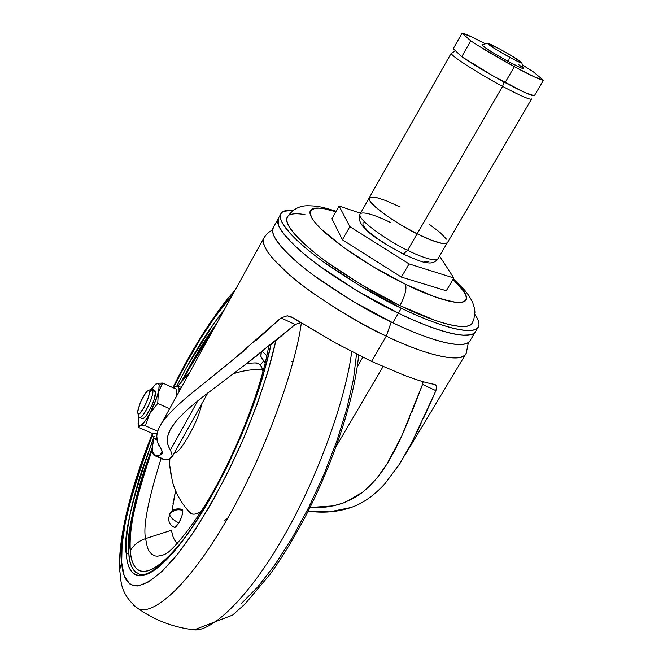 <?xml version="1.0" encoding="UTF-8"?>
<svg xmlns="http://www.w3.org/2000/svg" width="663" height="663" viewBox="0 0 663 663"><rect width="100%" height="100%" fill="white"/><g stroke="black" fill="none" stroke-linecap="round" stroke-linejoin="round"><path stroke-width="0.99" d="M149.805 391.46L155.49 384.3C157.554 382.667 158.764 382.982 159.12 385.261L162.675 383.057L157.181 383.297L155.739 384.101M142.91 418.676C146.722 418.212 156.7 396.98 155.59 391.692L152.863 390.474C153.949 395.761 143.97 417.002 140.175 417.475M139.346 417.35C141.932 420.632 154.081 396.515 152.863 390.474L149.332 391.609C150.31 396.64 140.241 416.637 138.103 413.944M179.002 388.137L179.043 391.593L179.002 388.137L180.568 388.841L179.002 388.137L177.303 385.659L173.25 387.78L177.344 385.667L179.002 388.137M156.791 437.953L154.346 438.715L152.647 435.873L152.614 433.304L152.647 435.873L154.181 438.666L156.791 437.953M156.816 433.403L151.868 433.229L156.816 433.403M157.181 383.297L162.675 383.057L176.143 389.082L176.176 396.789M176.275 396.598L176.341 392.952L176.275 396.598M176.159 396.805L176.143 389.082L162.675 383.057L158.349 392.38L157.728 403.427L169.595 408.69L157.728 403.427L149.639 413.869L145.388 425.803L157.728 431.199L145.388 425.803L140.423 425.663L138.31 427.303L151.868 433.229L138.31 427.303L138.177 424.469L138.31 427.303L144.534 421.825L149.639 413.869L156.849 397.402L158.772 390.209L159.12 385.261L157.86 383.28L155.208 384.54L151.214 389.314M138.724 417.607L138.086 423.624L139.545 425.853L138.153 424.129L138.724 417.607M137.697 412.892L138.335 414.068L139.769 413.447L144.062 407.413L148.04 398.33L149.117 394.361L149.332 391.609L148.661 390.499L147.211 391.17L145.205 393.532L140.78 401.629L137.937 410.107L137.697 412.892C138.782 404.82 142.023 397.527 147.418 390.996L148.727 390.515L149.332 391.609L152.863 390.474L152.125 389.156L150.542 389.753M152.863 390.474L155.59 391.692L154.065 399.789L151.935 405.317L146.523 415.171L144.086 417.963L142.106 418.577M152.349 389.28L154.761 390.35L155.59 391.692M149.639 413.869C145.918 420.533 142.843 424.461 140.423 425.663L145.388 425.803L149.639 413.869L157.728 403.427L158.349 392.38L162.675 383.057L159.12 385.261C159.211 391.949 156.054 401.48 149.639 413.869M278.228 224.475C281.792 235.837 305.419 256.863 331.102 274.283C357.821 291.861 380.247 304.823 398.388 313.176L357.1 290.9L398.388 313.176L401.306 308.204C415.013 314.809 427.453 320.038 438.624 323.884C449.754 327.704 458.73 329.884 465.542 330.414C472.321 330.928 476.54 329.867 478.197 327.232C479.83 324.588 478.959 320.668 475.595 315.489L474.857 314.395C478.471 319.665 479.714 323.701 478.578 326.494C472.727 338.246 427.9 321.422 401.306 308.204L398.388 313.176C412.096 319.781 424.535 324.978 435.715 328.798C446.854 332.586 455.837 334.724 462.666 335.221C469.462 335.702 473.697 334.6 475.379 331.923L475.462 331.782C468.078 342.498 424.527 326.121 398.397 313.193L392.794 322.773C419.347 335.892 464.233 352.385 470.374 340.16L475.04 332.395M287.527 216.644L286.64 219.619L287.576 223.646C289.325 227.939 293.502 233.359 300.115 239.907C306.762 246.479 315.397 253.664 326.03 261.462L361.343 284.734L399.897 305.568C405.093 295.913 406.933 288.803 405.416 284.236L434.489 296.709C443.191 299.809 450.252 301.665 455.655 302.262C461.034 302.842 464.415 302.187 465.816 300.298C467.191 298.4 466.586 295.474 463.992 291.529L453.036 279.347C469.619 295.657 470.548 303.306 455.821 302.278C439.66 299.162 422.861 293.145 405.416 284.236C406.933 288.803 405.093 295.913 399.897 305.568C424.743 317.933 466.843 333.779 472.379 322.757L473.838 319.409L474.923 312.323L474.617 308.867L472.57 302.146L469.122 295.988L464.688 290.212L453.326 278.858M280.631 214.248L278.095 218.831C273.993 226.746 295.242 248.932 323.503 268.921C353.155 289.143 378.125 303.886 398.413 313.151C424.991 326.337 469.835 343.053 475.794 331.135L475.404 331.881C473.722 334.558 469.487 335.66 462.691 335.188C455.854 334.691 446.87 332.544 435.732 328.757C424.56 324.945 412.121 319.74 398.413 313.151L357.117 290.858L319.342 265.896C307.988 257.517 298.789 249.81 291.737 242.766C284.734 235.746 280.333 229.937 278.543 225.337L277.623 221.069L278.617 217.895M273.537 227.077L272.501 230.326L273.371 234.669C275.12 239.343 279.471 245.219 286.424 252.296C293.427 259.39 302.577 267.139 313.889 275.543L351.556 300.546L392.794 322.773L398.397 313.193C419.977 323.635 451.18 336.24 467.763 335.229M201.287 398.04L245.02 364.799L201.287 398.04C189.485 407.413 180.85 415.419 175.388 422.066L170.25 429.558L167.664 436.362C166.695 441.168 167.623 445.693 170.441 449.937L172.405 456.069L171.908 457.337L169.015 459.069L165.029 459.741L169.015 459.069L172.405 456.069L170.441 449.937L197.748 400.9L170.441 449.937C166.073 443.704 166.272 436.445 171.054 428.157L173.573 424.395M257.965 354.929L245.02 364.799L295.118 324.522L300.695 322.649M272.534 229.779L267.562 233.185L264.222 237.404L161.117 424.113C165.8 416.629 174.949 407.19 188.557 395.794L231.619 360.97L280.996 317.884L287.278 315.787L293.659 318.165L335.461 342.937L371.512 361.393L386.28 336.133L363.432 324.489L337.997 309.745L312.306 292.698L300.364 283.814L289.607 275.046L273.09 258.976L267.786 252.172L264.545 246.396L263.277 241.746L263.791 238.208C259.291 246.835 280.747 270.065 309.58 290.734C339.862 311.627 365.429 326.76 386.28 336.133C413.571 349.542 459.691 366.167 466.23 353.205C462.376 365.081 420.143 352.84 386.28 336.133L391.236 322.019L386.28 336.133L371.512 361.393L404.38 375.324C416.629 379.957 426.549 382.957 434.132 384.325L436.577 386.081L435.923 390.673L411.375 443.439L400.112 463.23L384.954 483.659C374.106 495.576 362.769 503.532 350.967 507.518L329.445 511.861L308.171 511.132C323.32 513.228 337.583 512.027 350.967 507.518C362.727 503.548 374.056 495.592 384.954 483.659L398.811 465.26L411.375 443.439L421.096 423.591M246.429 348.796L188.557 395.794C174.933 407.223 165.783 416.662 161.117 424.113C155.457 433.246 155.341 441.276 160.769 448.205L157.728 442.544L156.791 436.469M152.523 451.42L155.134 455.821L165.029 459.741L156.07 455.854L159.998 455.158L162.178 453.848L162.551 452.812L160.769 448.205L162.551 452.812L159.998 455.158L162.302 451.014L159.998 455.158L156.07 455.854C154.065 456.069 152.88 454.594 152.523 451.42L152.689 445.271L153.907 438.55M177.999 385.965L189.742 372.233L181.181 382.087L188.864 367.675L216.793 323.271C204.925 339.539 193.057 359.139 181.198 382.07M357.216 366.863L362.835 357.224L357.216 366.863M300.712 322.666L295.118 324.522L280.996 317.884L287.278 315.787L290.817 316.674L335.461 342.937L371.512 361.393L404.38 375.324C416.654 379.974 426.574 382.974 434.132 384.325L436.577 386.081L435.923 390.673L422.555 384.399L423.093 381.673M269.733 345.696L295.118 324.522L280.996 317.884L255.968 340.683M423.466 418.469L435.923 390.673L422.555 384.399L412.038 411.657M409.311 418.411L401.563 436.436C393.2 454.387 385.253 467.912 377.744 476.995C369.888 486.634 361.7 493.778 353.172 498.443L343.393 502.952L333.232 505.869L310.002 507.493C322.541 508.264 334.508 506.424 345.92 501.966L362.504 492.228M423.118 381.681L422.555 384.399L401.563 436.436L386.91 464.067L377.744 476.995M336.166 446.439L383.032 366.631L336.166 446.439M278.153 224.227L278.559 225.395C280.35 229.995 284.75 235.804 291.753 242.815C298.798 249.86 307.997 257.567 319.342 265.938L357.108 290.891L319.317 265.938C307.972 257.559 298.764 249.852 291.72 242.807C284.717 235.788 280.316 229.978 278.526 225.37L278.269 218.442M277.64 220.696C276.537 230.061 299.013 251.973 326.337 270.985C354.912 290.212 378.929 304.276 398.397 313.193C412.079 319.765 424.519 324.961 435.69 328.773C446.821 332.561 455.804 334.699 462.633 335.196L470.481 334.84M401.306 308.204C381.018 298.905 356.023 284.154 326.312 263.949C298.002 243.992 276.67 221.898 280.722 214.091C282.388 210.942 286.615 209.649 293.411 210.212L283.549 211.34C280.2 212.931 279.421 215.989 281.203 220.53C283.018 225.097 287.444 230.873 294.471 237.868C301.549 244.879 310.773 252.57 322.143 260.932L359.984 285.877L401.306 308.204M304.98 214.646C297.836 213.353 292.714 213.453 289.623 214.961M287.444 216.793L287.071 217.489C283.283 224.815 303.298 245.509 329.776 264.181C357.556 283.076 380.935 296.867 399.897 305.568L434.754 320.237C445.163 323.826 453.575 325.881 459.998 326.411C466.371 326.925 470.365 325.964 471.965 323.527M405.416 284.236C385.891 274.863 348.862 253.854 324.058 231.752C299.071 209.276 312.033 203.475 335.859 211.754L324.729 208.862C318.804 207.734 314.618 207.784 312.157 209.011C309.712 210.254 309.298 212.641 310.897 216.188C312.53 219.751 316.168 224.235 321.82 229.663L343.741 247.514L373.294 266.833L405.416 284.236M277.988 219.03L273.007 228.039C268.78 236.169 289.872 258.537 318.033 278.576C347.594 298.839 372.515 313.574 392.794 322.773C406.485 329.32 418.933 334.475 430.121 338.229C441.276 341.951 450.285 344.022 457.147 344.453C463.976 344.851 468.252 343.683 469.976 340.931L470.382 340.144M523.157 68.057L523.256 68.521L520.894 67.833L508.455 61.626L509.515 57.242C495.99 49.7 488.606 45.034 487.38 43.252C488.349 43.17 492.51 45.117 499.861 49.079L512.88 56.579L521.839 63.035L515.541 60.408L496.222 49.584L487.462 43.228L499.861 49.079C511.132 55.327 518.408 59.819 521.682 62.571C522.543 63.822 518.491 62.049 509.515 57.242L508.455 61.626C519.237 67.394 524.101 69.499 523.049 67.941M533.334 71.844L543.436 80.264L534.337 95.787C531.519 95.87 521.781 91.469 505.107 82.593L514.331 66.673L534.171 76.825L543.436 80.264C540.718 80.165 531.013 75.64 514.331 66.673L479.622 46.543L470.771 40.849L462.086 33.15L470.771 40.849L461.746 56.703L453.268 48.689L462.086 33.15C464.97 33.606 472.752 37.169 485.415 43.824L472.155 37.128L462.086 33.15L453.268 48.689L461.746 56.703C473.415 64.601 487.869 73.237 505.107 82.593L514.331 66.673C497.076 57.242 482.556 48.631 470.771 40.849L461.746 56.703L493.197 76.005L524.963 92.58L534.337 95.787L543.436 80.264L533.334 71.844L522.336 64.875M438.061 258.578C435.831 262.788 417.814 255.495 407.579 250.307L403.286 254.045L407.579 250.307C417.814 255.495 435.831 262.788 438.061 258.578L447.169 243.023M417.135 233.807L407.579 250.307L417.135 233.807M531.61 98.953C530.765 100.826 512.98 91.991 502.595 86.356L417.151 233.815C427.411 239.061 445.42 246.503 447.517 242.525L531.61 98.953C530.765 100.826 512.98 91.991 502.595 86.356L504.029 82.013L502.595 86.356C490.214 80.09 450.906 56.653 451.205 53.28C450.906 56.653 490.214 80.09 502.595 86.356L417.151 233.815L431.422 240.205L441.964 243.412L447.194 243.006L447.525 242.501M455.514 50.811L451.205 53.28L369.125 197.988C366.971 204.56 404.687 228.412 417.151 233.815L401.422 225.238L386.819 215.873L375.689 207.246L369.747 200.723L369.308 197.665M400.062 206.997L386.272 200.732L375.639 197.292L369.788 197.259M446.456 239.136L440.033 232.481L429.002 224.086M369.042 198.212L359.968 214.215C357.622 221.127 395.123 244.995 407.579 250.307C395.123 244.995 357.622 221.127 359.968 214.215C362.487 209.956 381.092 217.721 391.021 222.785M481.926 44.786C483.344 46.949 492.186 52.568 508.455 61.626L492.476 52.418L482.614 45.764L482.034 44.761L487.346 43.286M518.673 64.651L522.461 67.394M331.931 218.732L342.39 239.799L401.388 277.101L446.29 290.767L453.84 277.996L439.544 256.051L453.84 277.996L446.29 290.767L401.388 277.101L409.054 263.907L453.84 277.996L409.054 263.907L349.84 226.638L409.054 263.907L401.388 277.101L342.39 239.799L349.84 226.638L339.083 206.027L349.84 226.638L342.39 239.799L331.931 218.732L339.083 206.027L360.515 213.246L339.083 206.027L331.931 218.732M428.986 261.28L424.386 261.786M403.104 253.83L389.736 246.561L377.346 238.539L367.932 231.08L362.934 225.337L363.026 222.171M261.636 358.874L260.907 356.437L261.305 352.351L260.907 356.437L261.636 358.874M174.568 527.458C170.921 525.776 168.916 522.933 168.559 518.922L169.778 513.668L168.559 518.922L168.75 520.455L168.559 518.922L169.629 514.695C172.886 510.162 177.27 508.753 182.789 510.452L181.919 515.955L178.919 522.9C181.587 517.811 182.88 513.668 182.789 510.452C177.27 508.753 172.886 510.162 169.629 514.695C170.532 517.646 173.631 520.38 178.919 522.9L175.571 527.168L174.361 527.375L178.919 522.9C173.631 520.38 170.532 517.646 169.629 514.695L169.852 513.535M262.374 351.514L266.882 355.683L262.374 351.514M182.789 510.452L182.076 509.308L182.789 510.452M270.802 344.868C261.728 389.571 236.268 453.757 207.917 502.272C179.797 551.069 151.139 577.746 139.976 574.382C132.757 571.224 129.045 564.196 128.854 553.315L126.335 554.127C127.337 572.625 137.705 592.797 175.604 549.644C191.905 529.629 210.544 499.72 227.666 465.409C249.959 418.95 264.81 374.272 270.96 344.743M130.329 550.688C131.158 569.161 142.495 590.426 183.112 539.964L181.703 541.754C171.891 554.036 163.189 562.531 155.59 567.238C148.023 571.887 142.089 572.691 137.78 569.65C133.503 566.583 131.017 560.26 130.329 550.688C133.669 544.945 138.749 540.917 145.57 538.605C138.749 540.917 133.669 544.945 130.329 550.688C129.65 541.116 130.652 529.231 133.329 515.027C136.014 500.847 140.084 485.399 145.553 468.691L152.415 449C134.581 501.957 127.221 535.845 130.329 550.688M165.336 554.069L162.385 555.312L157.363 556.199L155.258 555.95L151.802 554.301L149.241 551.434L147.426 547.696L145.57 538.605C142.91 526.695 148.098 499.968 161.117 458.415C148.098 499.968 142.91 526.695 145.57 538.605L171.618 530.201L145.57 538.605L147.426 547.696L149.241 551.434L151.802 554.301L155.258 555.95L157.363 556.199L162.385 555.312L165.336 554.069M175.579 490.728L171.957 510.974M188.458 511.049L190.273 513.005C192.469 514.936 196.041 514.471 200.997 511.621C197.002 514.123 193.745 514.77 191.226 513.568L188.408 510.982M262.971 371.786L262.457 369.573C252.379 369.158 242.509 370.617 232.87 373.949C242.509 370.617 252.379 369.158 262.457 369.573L262.971 371.786M201.535 404.239C199.298 419.729 179.557 455 174.568 452.564C179.557 455 199.298 419.729 201.535 404.239M169.827 458.837L169.678 465.418L171.41 477.741L169.678 465.418L169.827 458.846M260.186 365.031L263.286 361.443M351.697 351.622C346.948 391.377 322.74 467.788 284.924 534.453C247.092 601.018 210.602 631.806 194.16 629.85L190.48 629.378L194.16 629.85C210.602 631.806 247.092 601.018 284.924 534.453C322.74 467.788 346.948 391.377 351.697 351.622M301.3 323.03C296.179 363.656 267.255 450.674 225.205 522.502C183.253 593.791 149.415 616.399 137.498 608.153L133.727 605.319L137.498 608.153C149.415 616.399 183.253 593.791 225.205 522.502C267.255 450.674 296.179 363.656 301.3 323.03M275.808 340.84C270.504 365.827 260.41 396.822 245.525 433.826C224.517 483.252 196.157 532.207 173.3 559.357C133.28 604.167 122.672 582.164 121.685 562.448L119.705 569.683L119.862 571.978L119.705 569.683L121.685 562.448C117.881 544.108 128.174 501.443 152.573 434.447L138.824 471.981L130.918 498.452L125.257 522.925L122.1 544.547L121.685 562.448L124.155 575.799L129.592 583.846L133.404 585.686L137.937 585.968L149.026 581.716L162.501 570.942L177.866 553.812L194.466 530.889L211.522 503.093L228.18 471.725L243.611 438.326L257.02 404.596L267.769 372.208L275.808 340.84M171.618 530.201C172.421 536.64 174.344 540.991 177.411 543.237C174.071 540.287 172.14 535.936 171.618 530.201M175.579 490.719L172.985 503.756M254.459 362.926L256.15 362.91C259.15 363.2 261.255 365.421 262.457 369.573C261.487 365.131 258.835 362.918 254.493 362.926L246.992 363.307M224.028 520.927L227.624 518.333M173.582 387.474C193.977 346.857 213.577 316.052 232.381 295.052L215.011 316.914L200.715 338.395L186.535 362.644L173.582 387.474M356.528 354.083L353.487 378.996L346.882 408.466L336.953 440.663L324.116 474.045L308.966 506.946L292.275 537.718L274.888 564.835L257.667 587.053L241.423 603.471M183.129 379.916L189.079 368.843L212.947 330.224C202.969 344.47 193.032 361.028 183.137 379.907M152.548 446.547L144.459 469.528C138.874 486.584 134.713 502.355 131.962 516.85C129.21 531.361 128.174 543.519 128.854 553.315C129.542 563.127 132.061 569.625 136.421 572.791M224.028 310.176C208.679 329.03 192.999 354.183 177.004 385.634M154.156 436.527C132.003 498.22 122.73 537.42 126.335 554.127L128.854 553.315C125.605 537.809 133.503 502.222 152.548 446.564M270.968 344.735L263.02 375.88C257.145 395.604 249.619 416.14 240.462 437.497L226.1 468.608L210.585 497.83C199.861 516.626 189.403 532.422 179.217 545.218C169.057 557.931 160.065 566.708 152.225 571.539C144.426 576.304 138.318 577.083 133.909 573.885C129.525 570.652 127.006 564.072 126.335 554.127C125.68 544.199 126.749 531.892 129.558 517.206C132.36 502.537 136.586 486.584 142.247 469.329L153.484 438.218M176.996 385.634L187.19 366.299L214.008 323.295L224.053 310.135M293.005 361.932L291.629 361.252M139.686 417.508L142.412 418.709M137.929 413.745L139.131 417.093M154.346 438.715L157.007 439.876M177.982 385.957L181.331 387.457M148.23 390.532L151.239 389.297M138.343 427.022L138.161 424.146M477.857 327.704L475.794 331.135M468.393 342.564L466.23 353.205L405.134 454.868M155.167 455.837L164.076 459.691M435.533 384.83L434.82 384.499M290.817 316.674L292.4 317.42M390.234 458.514L387.673 462.799M207.875 392.869L172.156 456.89M336.133 211.257C320.892 206.4 316.632 205.944 307.557 205.762C299.071 205.729 292.242 209.632 287.071 217.489M521.864 63.026L523.157 68.065M437.862 258.926C435.16 262.291 431.638 263.559 427.279 262.747C425 263.136 417.093 260.277 403.56 254.178C379.841 241.216 354.705 226.837 359.968 214.215M265.183 363.117L260.907 356.437L261.023 352.559M182.076 509.308C176.109 508.082 172.007 509.532 169.778 513.668M268.639 346.583C262.846 380.446 244.514 431.646 221.939 475.147C200.359 518.408 171.99 551.724 165.394 554.011M190.273 513.005C181.795 504.013 175.852 493.62 172.446 481.827L169.678 465.227L169.562 458.929M358.658 355.161C354.548 397.585 334.931 458.581 307.491 512.474C295.574 535.439 283.176 555.942 270.305 573.992L245.028 604.01L232.589 615.098L194.16 629.85C173.374 627.413 154.487 620.187 137.498 608.153C127.404 600.073 121.835 590.534 120.774 579.553L119.705 569.567C118.884 556.05 120.973 538.016 125.978 515.466C131.954 489.717 140.813 462.335 152.531 433.295M235.067 290.195C216.486 310.218 190.256 351.547 172.977 387.664"/></g></svg>
